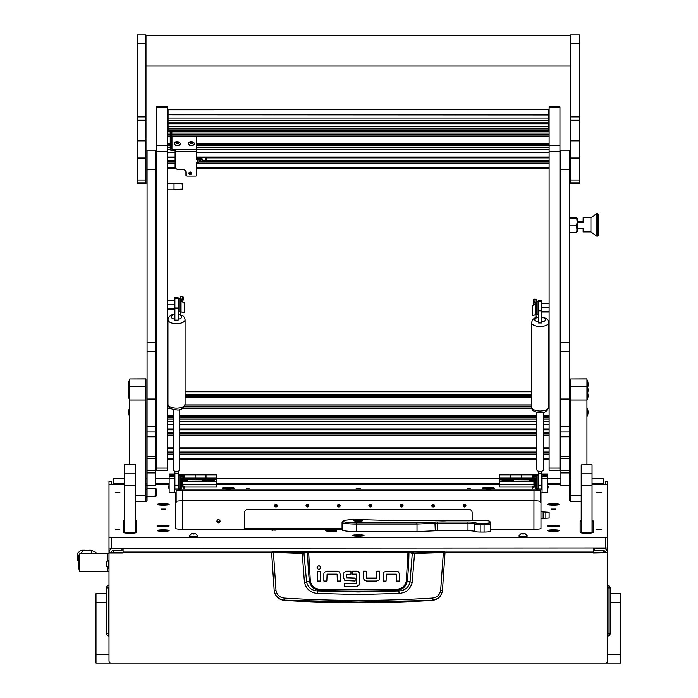 <?xml version="1.0" encoding="UTF-8"?>
<svg xmlns="http://www.w3.org/2000/svg" width="698" height="698" viewBox="0 0 698 698"><rect width="100%" height="100%" fill="white"/><g stroke="black" fill="none" stroke-linecap="round" stroke-linejoin="round"><path stroke-width="1.05" d="M111.157 484.464L111.157 481.219L108.993 481.236L108.993 537.181L111.157 537.443L605.489 537.443L607.653 537.181L607.653 481.236L605.489 481.219L605.489 484.464M124.602 478.819L113.329 478.819L113.329 483.801L124.602 483.801M592.044 483.801L603.316 483.801L603.316 478.784L592.044 478.819M593.562 552.729L607.653 552.729L593.562 552.999L593.562 548.2M244.501 528.674L342.064 528.674M113.329 552.729L113.329 550.582A2.164 2.155 180 0 0 111.157 552.729L123.084 552.729M605.489 552.729A2.164 2.155 180 0 0 603.316 550.582L603.316 552.729M607.653 552.999L607.653 660.936A2.164 2.164 0 0 1 605.489 663.1L111.157 663.1A2.164 2.164 0 0 1 108.993 660.936L108.993 499.55M111.157 552.729L108.993 552.729A4.336 4.301 180 0 1 113.329 548.427L122.002 548.427L122.002 550.582L113.329 550.582M123.084 548.2L123.084 552.999L108.993 552.999M607.653 537.181L607.653 552.729A4.336 4.301 180 0 0 603.316 548.427L603.316 548.2M594.644 548.2L603.316 548.427M594.644 548.427L594.644 550.582L603.316 550.582M603.316 483.801L603.316 484.464M113.329 484.464L113.329 483.801M465.601 504.776L463.516 504.776M434.165 504.776L432.079 504.776M402.729 504.776L400.643 504.776M371.292 504.776L369.207 504.776M339.856 504.776L337.762 504.776M308.42 504.776L306.326 504.776M276.975 504.776L274.89 504.776M607.653 585.797L608.028 585.474A2.495 2.495 0 0 1 610.148 587.943L610.148 633.575A2.495 2.495 0 0 1 608.028 636.044L608.028 585.474M108.993 585.797L108.993 587.943M108.993 635.721L108.618 636.044A2.495 2.495 0 0 1 106.497 633.575L106.497 587.943L108.618 587.943L108.618 636.044M108.618 585.474A2.495 2.495 0 0 0 106.497 587.943M272.15 551.612L444.495 551.612L445.036 552.371L442.436 590.901C441.328 596.467 437.969 599.626 432.359 600.385A1157.947 1157.947 0 0 1 284.287 600.385L284.252 600.132C278.642 599.399 275.282 596.267 274.192 590.735L271.609 552.371L302.103 553.427L308.638 552.388L408.949 552.493L412.291 553.313L410.04 582.001C408.627 587.576 404.901 590.578 398.846 591.005L396.473 590.351A1146.177 1146.177 0 0 1 320.173 590.351C314.248 589.915 310.662 586.861 309.397 581.207L306.605 582.001L303.883 552.781L272.15 551.612L271.609 552.371L272.15 551.83M399.116 593.448L398.846 591.005L358.327 592.017L317.799 591.005L317.538 593.448L358.327 594.583L399.116 593.448C406.123 592.811 410.494 589.121 412.204 582.376L414.551 553.427L443.361 552.589L440.647 590.491C439.731 594.949 437.018 597.479 432.524 598.081C383.062 601.187 333.6 601.187 284.121 598.081C279.628 597.488 276.923 594.958 275.998 590.491L274.209 590.901C275.309 596.458 278.668 599.626 284.287 600.385M327.092 571.182L324.64 572.168L327.092 571.182L337.256 571.182A3.062 3.062 0 0 1 339.324 571.985L340.31 574.437L339.324 571.985M363.274 577.813L363.274 571.173L366.258 571.173L366.476 578.084L376.492 578.084L376.754 571.173L379.729 571.173L379.729 578.066A2.984 2.984 0 0 1 378.953 580.082L376.492 581.068L366.572 581.068L364.26 580.265L363.274 577.813L364.801 580.657M386.343 571.2L383.883 572.186L386.343 571.2L396.499 571.2A3.062 3.062 0 0 1 398.567 572.002L399.553 574.454L398.567 572.002M343.652 577.726L344.611 580.204L343.652 577.726L343.652 574.044A2.844 2.844 0 0 1 344.384 572.142L346.784 571.173L350.954 571.173L350.954 574.157L346.627 574.428L346.627 577.787L355.134 578.075L355.134 581.05L345.091 580.579M358.842 572.011L359.732 574.262L358.842 572.011A3.019 3.019 0 0 0 356.757 571.173L352.577 571.173L352.577 574.157L356.53 574.157M357.271 586.39L344.376 586.442L344.376 583.467L356.538 583.467L356.757 574.437M356.643 586.442L359.278 585.029M432.359 600.385L358.327 602.104L284.252 600.132L284.121 598.081M440.647 590.491L442.453 590.735C441.363 596.267 438.012 599.399 432.394 600.132L432.524 598.081M444.495 551.612L445.036 552.371L443.361 552.589L443.239 552.057L414.455 552.886L408.016 551.848L308.638 551.848L303.883 552.781M340.31 574.437L340.31 581.076L337.326 581.076L337.108 574.166L327.092 574.166L326.839 581.076L323.855 581.076L323.855 574.184A2.984 2.984 0 0 1 324.64 572.168M320.434 571.2L320.434 581.076L317.45 581.076L317.45 571.2L320.434 571.2M320.81 567.631C319.571 565.223 318.323 565.223 317.075 567.631C318.323 570.048 319.571 570.048 320.81 567.631M376.492 581.068L378.953 580.082M399.553 574.454L399.553 581.094L396.577 581.094L396.351 574.184L386.343 574.184L386.081 581.094L383.097 581.094L383.097 574.201A2.984 2.984 0 0 1 383.883 572.186M346.784 571.173L344.384 572.142M359.732 574.262L359.732 583.292L358.859 585.57M275.998 590.491L273.407 552.057M408.016 551.848L406.315 581.102C405.119 586.241 401.83 588.964 396.438 589.287L320.208 589.287C314.833 588.981 311.544 586.25 310.331 581.102L309.397 581.207A289.129 289.129 0 0 1 307.696 552.493L307.225 551.961M412.204 582.376L407.248 581.207A289.129 289.129 0 0 0 408.949 552.493L409.421 551.961M414.455 552.886L414.551 553.427L412.291 553.313L412.762 552.781M302.19 552.886L304.441 582.376C306.169 589.129 310.531 592.82 317.538 593.448M320.208 589.287L320.173 590.351L317.799 591.005C311.762 590.587 308.027 587.585 306.605 582.001L304.441 582.376M396.438 589.287L396.473 590.351C402.423 589.889 406.009 586.844 407.248 581.207L406.315 581.102M113.329 552.493L111.174 552.493M78.865 561.305L77.705 560.389L77.705 554.308L78.822 556.044L79.677 556.036M79.616 556.036L79.677 555.18M108.993 553.863L107.37 553.863L107.37 560.895L107.37 553.863L79.677 553.863L79.677 571.208L107.37 571.208L107.37 567.352L107.37 571.208L108.993 571.208M77.705 554.308L77.705 560.389M77.338 553.278L80.977 550.356L82.722 550.294M90.408 550.286L94.631 551.516L97.406 553.863M80.977 550.356L92.127 550.356M82.8 550.356L81.055 553.863M92.485 553.863L90.731 550.356M79.677 569.045L78.822 569.045L78.822 556.036M106.611 562.012L106.611 566.27L108.993 568.242M106.611 561.977L108.583 560.005L108.583 568.242M355.326 534.869A5.689 0.689 0 0 0 352.63 535.462A5.689 0.689 0 0 0 358.327 536.151A5.689 0.689 0 0 0 364.016 535.462A5.689 0.689 0 0 0 361.32 534.869M246.394 488.696L249.107 488.696L246.394 488.696M467.538 488.696L470.251 488.696L467.538 488.696M115.44 529.25L119.89 529.25L115.44 529.25M115.44 492.256L119.89 492.256L115.44 492.256M596.755 529.25L601.205 529.25L596.755 529.25M596.755 492.256L601.205 492.256L596.755 492.256M356.154 488.295L360.491 488.295L356.154 488.295M271.601 530.044L275.937 530.044L271.601 530.044M157.233 525.952A5.959 0.724 0 0 0 157.277 526.039A5.959 0.724 0 0 0 163.192 526.676A5.959 0.724 0 0 0 169.108 526.039A5.959 0.724 0 0 0 169.16 525.952A5.959 0.724 0 0 0 163.192 525.219A5.959 0.724 0 0 0 157.233 525.952M547.485 525.952A5.959 0.724 0 0 0 547.537 526.039A5.959 0.724 0 0 0 553.453 526.676A5.959 0.724 0 0 0 559.368 526.039A5.959 0.724 0 0 0 559.412 525.952A5.959 0.724 0 0 0 553.453 525.219A5.959 0.724 0 0 0 547.485 525.952M325.259 530.567A5.959 0.724 0 0 0 325.303 530.663A5.959 0.724 0 0 0 330.459 531.291A5.959 0.724 0 0 0 336.759 530.838A21.673 2.644 0 0 1 336.645 530.567L336.645 530.271A5.959 0.724 0 0 0 329.953 529.861A5.959 0.724 0 0 0 325.259 530.567M157.233 504.41A5.959 0.724 0 0 0 157.277 504.506A5.959 0.724 0 0 0 163.192 505.143A5.959 0.724 0 0 0 169.108 504.506A5.959 0.724 0 0 0 169.16 504.41A5.959 0.724 0 0 0 163.192 503.686A5.959 0.724 0 0 0 157.233 504.41M547.485 504.41A5.959 0.724 0 0 0 547.537 504.506A5.959 0.724 0 0 0 553.453 505.143A5.959 0.724 0 0 0 559.368 504.506A5.959 0.724 0 0 0 559.412 504.41A5.959 0.724 0 0 0 553.453 503.686A5.959 0.724 0 0 0 547.485 504.41M222.278 488.295A5.959 0.724 0 0 0 222.322 488.382A5.959 0.724 0 0 0 228.237 489.019A5.959 0.724 0 0 0 234.153 488.382A5.959 0.724 0 0 0 234.196 488.295A5.959 0.724 0 0 0 228.237 487.57A5.959 0.724 0 0 0 222.278 488.295M482.449 488.295A5.959 0.724 0 0 0 482.493 488.382A5.959 0.724 0 0 0 488.408 489.019A5.959 0.724 0 0 0 494.324 488.382A5.959 0.724 0 0 0 494.367 488.295A5.959 0.724 0 0 0 488.408 487.57A5.959 0.724 0 0 0 482.449 488.295M157.233 530.567A5.959 0.724 0 0 0 157.277 530.663A5.959 0.724 0 0 0 163.192 531.3A5.959 0.724 0 0 0 169.108 530.663A5.959 0.724 0 0 0 169.16 530.567A5.959 0.724 0 0 0 163.192 529.843A5.959 0.724 0 0 0 157.233 530.567M547.485 530.567A5.959 0.724 0 0 0 547.537 530.663A5.959 0.724 0 0 0 553.453 531.3A5.959 0.724 0 0 0 559.368 530.663A5.959 0.724 0 0 0 559.412 530.567A5.959 0.724 0 0 0 553.453 529.843A5.959 0.724 0 0 0 547.485 530.567M165.365 509.034L161.029 509.034L165.365 509.034M555.617 509.034L551.28 509.034L555.617 509.034M540.985 522.436L540.985 492.404A6.5 0.794 0 0 0 540.496 492.099L540.496 490.816A6.5 0.794 0 0 0 536.326 490.075M540.985 503.162A6.5 0.794 0 0 0 540.496 502.865L540.496 492.099M540.496 501.574A6.5 0.794 0 0 0 533.996 500.789L182.649 500.789A6.5 0.794 0 0 0 176.149 501.574M180.695 490.066A6.5 0.794 0 0 0 176.149 490.816L176.149 502.865A6.5 0.794 0 0 0 175.66 503.162M607.653 547.939L111.157 548.2L108.993 547.939L108.993 537.181M135.447 501.635L140.534 501.635A6.5 0.794 0 0 0 147.042 500.85L147.069 484.464M147.042 500.85L147.042 497.028L145.961 497.028M581.207 520.49A6.5 0.794 0 0 0 580.117 520.926L580.117 532.417A6.5 0.794 0 0 0 586.625 533.211L586.625 533.211A6.5 0.794 0 0 0 593.125 532.417L593.125 520.926A6.5 0.794 0 0 0 592.044 520.49M124.602 520.49A6.5 0.794 0 0 0 123.52 520.926L123.52 532.417A6.5 0.794 0 0 0 130.02 533.211L130.02 533.211A6.5 0.794 0 0 0 136.529 532.417L136.529 520.926A6.5 0.794 0 0 0 135.447 520.49M145.961 489.49A5.689 0.689 0 0 1 147.042 489.342L147.042 488.635A6.064 0.742 180 0 1 153.412 488.556A6.064 0.742 180 0 1 156.788 489.219L156.788 495.693A6.064 0.742 180 0 1 156.771 495.746A6.064 0.742 180 0 1 150.724 496.435L147.042 496.435M108.993 484.464L124.602 484.464M592.044 484.464L607.653 484.464M569.577 484.464L569.603 500.85A6.5 0.794 0 0 0 576.112 501.635L581.207 501.635M155.741 484.464L169.16 484.464M216.851 484.464L499.794 484.464M547.485 484.464L560.904 484.464M543.149 518.413L549.117 518.021L549.117 512.341L543.149 511.939L543.149 518.413L540.985 518.684L540.985 528.456L540.985 518.684M540.985 528.456A6.5 0.794 180 0 1 534.485 529.25L490.581 529.25M365.202 531.588A10.836 1.317 180 0 1 349.733 531.379M176.149 492.099A6.5 0.794 0 0 0 175.66 492.404L175.66 528.456A6.5 0.794 180 0 0 182.169 529.25L342.064 529.25M535.89 490.057A6.5 0.794 0 0 0 533.996 490.022L182.649 490.022A6.5 0.794 0 0 0 181.122 490.048M540.985 511.678L543.149 511.939M570.685 485.11L569.603 485.11M147.042 485.11L145.961 485.11M336.645 530.271L336.645 531.108M549.117 518.021L549.117 512.341M136.529 532.417L136.529 521.572A6.5 0.794 0 0 0 135.447 521.136M124.602 521.136A6.5 0.794 0 0 0 123.52 521.572M593.125 532.417L593.125 521.572A6.5 0.794 0 0 0 592.044 521.136M581.207 521.136A6.5 0.794 0 0 0 580.117 521.572M156.16 496.016L156.16 490.293A5.436 0.663 0 0 0 156.082 490.179M156.082 490.205A5.401 0.654 180 0 1 156.116 490.249A5.401 0.654 180 0 1 156.134 490.293L156.134 496.025M145.961 496.967L147.042 496.967M147.042 489.429A5.156 0.628 0 0 0 145.961 489.63M147.042 496.278L150.724 496.278A4.781 0.585 0 0 0 155.506 495.693L155.506 489.219A4.781 0.585 0 0 0 155.497 489.176A4.781 0.585 0 0 0 152.181 488.67A4.781 0.585 0 0 0 147.042 488.853M533.935 500.789L533.935 529.25M182.71 529.25L182.71 500.789M183.347 479.142L184.333 479.142L184.333 474.387L184.333 479.814L183.173 479.814M178.156 478.069L178.958 478.069M181.122 478.069L182.797 478.069M183.626 478.069L206.015 478.069L206.015 474.387L206.015 479.814L184.333 479.683M178.156 475.041L181.052 475.041M183.365 475.041L216.851 475.041L216.851 478.069L206.015 478.069L206.015 479.142L195.17 479.142L195.17 475.041L195.17 479.683M178.156 474.387L216.851 474.387L216.851 475.041M195.17 475.041L195.17 474.387L195.17 475.041M210.936 481.332A5.854 0.715 -0 0 0 214.53 480.756A5.854 0.715 -0 0 0 214.574 480.669A5.854 0.715 -0 0 0 208.728 479.954A5.854 0.715 -0 0 0 202.874 480.669A5.854 0.715 -0 0 0 202.917 480.756A5.854 0.715 -0 0 0 206.512 481.332L216.851 481.332L216.851 487.038L184.813 487.038M182.728 481.515L183.836 481.332A5.854 0.715 -0 0 0 187.43 480.756A5.854 0.715 -0 0 0 187.474 480.669A5.854 0.715 -0 0 0 183.129 479.98M216.851 478.069L216.851 479.683L206.015 479.683M216.851 479.683L216.851 481.332M182.187 487.038L181.733 487.038M183.836 481.332L206.512 481.332M216.851 484.351L182.71 484.351M358.327 535.427L361.145 535.087L358.65 534.781L355.5 535.087L358.327 535.427M358.327 535.506L361.791 535.087L358.327 534.659L354.854 535.087L358.327 535.506M358.606 535.41L358.039 535.41M358.327 521.197A4.336 0.532 -0 0 0 362.663 520.673A4.336 0.532 -0 0 0 358.327 520.141A4.336 0.532 -0 0 0 353.991 520.673A4.336 0.532 -0 0 0 358.327 521.197M357.716 521.65L358.798 521.511L357.716 521.65M484.072 520.603L448.186 520.603A7.591 0.925 180 0 1 437.567 520.603L396.324 520.603A7.591 0.925 180 0 1 393.733 520.551L356.695 519.548A13.55 1.649 -0 0 0 343.25 520.996A13.55 1.649 -0 0 0 356.695 522.854L416.819 522.854L434.924 522.052A7.591 0.925 180 0 1 437.524 521.991L467.992 521.991A7.591 0.925 180 0 1 475.478 522.767A5.418 0.663 -0 0 0 480.817 523.317L484.072 523.317A5.418 0.663 -0 0 0 489.49 522.654L489.49 521.266A5.418 0.663 -0 0 0 489.455 521.188A5.418 0.663 -0 0 0 484.072 520.603M490.38 522.148A6.5 0.794 180 0 1 490.528 522.244A6.5 0.794 180 0 1 490.581 522.34L490.581 523.727A6.5 0.794 180 0 1 484.072 524.521L480.817 524.521A6.5 0.794 180 0 1 474.404 523.866A6.5 0.794 -0 0 0 467.992 523.203L437.524 523.203A6.5 0.794 -0 0 0 435.299 523.247L417.011 524.058L417.011 531.588L435.299 530.785L434.924 522.052M480.817 523.317L480.817 532.05L484.072 532.05L484.072 523.317M489.49 522.654L490.581 523.727L490.581 531.265A6.5 0.794 180 0 1 484.072 532.05M480.817 532.05A6.5 0.794 180 0 1 474.404 531.396A6.5 0.794 -0 0 0 467.992 530.733L437.524 530.733A6.5 0.794 -0 0 0 435.299 530.785M416.819 522.854L417.011 524.058L356.695 524.058A14.632 1.78 180 0 1 342.064 522.279L342.064 529.808A14.632 1.78 -0 0 0 356.695 531.588L417.011 531.588M342.064 522.279A14.632 1.78 180 0 1 342.177 522.06L343.25 520.996M499.794 479.814L499.794 478.069L510.631 478.069L510.631 474.387L510.631 479.814L499.794 479.814L499.794 481.332L510.133 481.332A5.854 0.715 -0 0 0 513.728 480.756A5.854 0.715 -0 0 0 513.772 480.669A5.854 0.715 -0 0 0 507.917 479.954A5.854 0.715 -0 0 0 502.071 480.669A5.854 0.715 -0 0 0 502.115 480.756A5.854 0.715 -0 0 0 505.71 481.332M499.794 479.142L510.631 479.142L510.631 478.069L532.312 478.069L532.312 474.387L532.312 479.814L510.631 479.683M499.794 478.069L499.794 475.041L533.656 475.041M499.794 475.041L499.794 474.387L538.49 474.387M521.476 479.683L521.476 474.387L521.476 479.142L532.312 479.142L532.312 478.069L533.394 478.069M533.883 479.971A5.854 0.715 -0 0 0 529.171 480.669A5.854 0.715 -0 0 0 529.215 480.756A5.854 0.715 -0 0 0 532.81 481.332L533.935 481.515M538.49 475.041L535.959 475.041M535.89 478.069L534.214 478.069M533.813 479.683L532.312 479.683M533.935 484.351L499.794 484.351L499.794 487.038L532.208 487.038M499.794 484.351L499.794 481.332M510.133 481.332L532.81 481.332M219.905 520.577A1.571 1.562 -0 0 1 217.061 520.577M220.053 521.231A1.571 1.562 -0 0 1 218.483 522.793A1.571 1.562 -0 0 1 216.912 521.231A1.571 1.562 -0 0 1 218.483 519.678A1.571 1.562 -0 0 1 220.053 521.231M277.115 504.977A1.352 1.344 -0 0 1 274.759 504.977M275.937 506.975A1.352 1.344 -0 0 1 274.584 505.631A1.352 1.344 -0 0 1 275.937 504.288A1.352 1.344 -0 0 1 277.289 505.631A1.352 1.344 -0 0 1 275.937 506.975M308.551 504.977A1.352 1.344 -0 0 1 306.195 504.977M307.373 506.975A1.352 1.344 -0 0 1 306.021 505.631A1.352 1.344 -0 0 1 307.373 504.288A1.352 1.344 -0 0 1 308.725 505.631A1.352 1.344 -0 0 1 307.373 506.975M339.987 504.977A1.352 1.344 -0 0 1 337.631 504.977M338.809 506.975A1.352 1.344 -0 0 1 337.457 505.631A1.352 1.344 -0 0 1 338.809 504.288A1.352 1.344 -0 0 1 340.162 505.631A1.352 1.344 -0 0 1 338.809 506.975M371.432 504.977A1.352 1.344 -0 0 1 369.067 504.977M370.245 506.975A1.352 1.344 -0 0 1 368.893 505.631A1.352 1.344 -0 0 1 370.245 504.288A1.352 1.344 -0 0 1 371.606 505.631A1.352 1.344 -0 0 1 370.245 506.975M402.868 504.977A1.352 1.344 -0 0 1 400.504 504.977M401.682 506.975A1.352 1.344 -0 0 1 400.329 505.631A1.352 1.344 -0 0 1 401.682 504.288A1.352 1.344 -0 0 1 403.043 505.631A1.352 1.344 -0 0 1 401.682 506.975M434.304 504.977A1.352 1.344 -0 0 1 431.94 504.977M433.126 506.975A1.352 1.344 -0 0 1 431.765 505.631A1.352 1.344 -0 0 1 433.126 504.288A1.352 1.344 -0 0 1 434.479 505.631A1.352 1.344 -0 0 1 433.126 506.975M465.74 504.977A1.352 1.344 -0 0 1 463.376 504.977M464.563 506.975A1.352 1.344 -0 0 1 463.202 505.631A1.352 1.344 -0 0 1 464.563 504.288A1.352 1.344 -0 0 1 465.915 505.631A1.352 1.344 -0 0 1 464.563 506.975M472.145 520.603L472.145 512.629A3.254 3.228 180 0 0 468.899 509.4L247.746 509.4A3.254 3.228 180 0 0 244.501 512.629L244.501 529.25M170.076 474.666L173.654 474.666L170.076 474.666M170.076 475.984L173.654 475.984L170.076 475.984M169.16 473.942L169.16 476.315L174.579 476.315L174.579 473.942L169.16 473.942M169.16 478.732L169.16 492.718L174.579 492.718L174.579 478.732L169.16 478.732L169.16 476.315M174.579 476.315L174.579 478.732M182.71 481.603L182.71 484.648L182.056 485.302L182.056 484.107M182.056 482.379L182.056 478.558M180.189 488.417L180.189 475.408L178.958 475.408L178.958 488.417L180.189 488.417L180.695 487.553M180.695 476.402L181.122 475.364L182.204 474.91L183.722 476.027A1.518 1.509 180 0 0 182.204 474.518A1.518 1.509 180 0 0 180.695 476.027L180.695 477.092L181.122 476.027L182.204 475.574L183.722 477.476A1.518 1.509 180 0 0 182.204 475.966A1.518 1.509 180 0 0 180.695 477.476L180.695 477.092M181.122 490.799L181.122 477.476A1.082 1.073 -0 0 1 182.204 476.402A1.082 1.073 -0 0 1 183.26 477.746L181.166 485.834A0.654 0.646 180 0 0 181.428 486.523L183.914 487.684L181.576 485.991L183.679 477.851A1.518 1.509 180 0 0 183.722 477.476M183.914 487.684L184.569 488.521L183.67 488.042M184.569 488.521L184.813 486.968L182.248 485.11M183.277 477.284L182.056 482.048M183.26 476.673C182.754 475.059 182.038 474.972 181.122 476.402M182.623 479.09L183.173 476.987M183.103 476.874L182.553 479.02M181.122 475.364L181.122 476.027M180.695 490.799L180.695 477.476M542.992 474.666L546.569 474.666L542.992 474.666M542.992 475.984L546.569 475.984L542.992 475.984M542.067 473.942L542.067 476.315L547.485 476.315L547.485 473.942L542.067 473.942M542.067 478.732L542.067 492.718L547.485 492.718L547.485 478.732L542.067 478.732L542.067 476.315M547.485 476.315L547.485 478.732M535.567 488.958L535.567 486.541M534.162 478.95L534.589 478.523L534.589 480.617M534.589 482.684L534.589 485.302L535.27 485.302M534.589 478.523L535.523 478.523L535.523 484.552M534.589 485.302L533.935 484.648L533.935 480.18M536.823 488.417L538.062 488.417L538.062 475.408L536.823 475.408L536.823 488.417L536.326 487.553M536.326 480.111L536.823 475.408M533.289 477.476A1.518 1.509 -0 0 1 534.808 475.966A1.518 1.509 -0 0 1 536.326 477.476L536.326 490.799L535.89 477.476A1.082 1.073 180 0 0 534.808 476.402A1.082 1.073 180 0 0 533.752 477.746L535.855 485.834A0.654 0.646 -0 0 1 535.584 486.523L532.208 488.172L535.436 485.991L533.333 477.851A1.518 1.509 -0 0 1 533.289 477.476L534.808 475.574L535.89 476.027L535.89 475.364L536.326 476.402M533.333 476.778L533.289 476.027A1.518 1.509 -0 0 1 534.808 474.518A1.518 1.509 -0 0 1 536.326 476.027L536.326 476.28M534.546 485.258L532.208 486.968L532.452 488.521M533.909 476.874L534.389 478.732M533.839 476.987L534.31 478.802M535.89 476.402C534.973 474.972 534.258 475.059 533.752 476.673M534.956 482.048L533.734 477.284M535.855 484.517L535.855 485.834M535.628 484.517L535.89 484.517A0.654 0.646 -0 0 1 535.872 484.534L535.872 485.991M533.289 476.402L534.808 474.91L535.89 475.364M536.326 477.092L535.89 476.027M536.326 490.799L535.89 490.799M233.28 488.617L233.28 488.687A5.043 0.611 -0 0 0 233.28 488.617A5.043 0.611 -0 0 0 228.237 488.007A5.043 0.611 -0 0 0 223.194 488.617A5.043 0.611 -0 0 0 223.229 488.687M228.237 488.844L229.86 488.731L226.614 488.731L228.237 488.844L228.237 488.391M186.392 481.079A5.043 0.611 0 0 0 186.663 480.887A5.043 0.611 0 0 0 185.991 480.582A5.043 0.611 0 0 0 183.042 480.294M182.859 481.018L183.504 480.887L182.92 480.765M506.521 481.472A5.043 0.611 0 0 0 509.322 481.472M512.69 481.079A5.043 0.611 0 0 0 512.96 480.887A5.043 0.611 0 0 0 512.288 480.582A5.043 0.611 0 0 0 506.617 480.294A5.043 0.611 0 0 0 502.883 480.887A5.043 0.611 0 0 0 503.153 481.079M508.859 481.079L506.041 480.887L508.859 480.686M207.323 481.472A5.043 0.611 0 0 0 210.124 481.472M213.492 481.079A5.043 0.611 0 0 0 213.763 480.887A5.043 0.611 0 0 0 213.091 480.582A5.043 0.611 0 0 0 207.419 480.294A5.043 0.611 0 0 0 203.685 480.887A5.043 0.611 0 0 0 203.956 481.079M209.662 481.079L206.844 480.887L209.662 480.686M533.935 480.285A5.043 0.611 0 0 0 529.983 480.887A5.043 0.611 0 0 0 530.253 481.079M533.935 480.721L533.141 480.887L533.935 481.053M168.235 526.266L168.235 526.336A5.043 0.611 -0 0 0 168.235 526.266A5.043 0.611 -0 0 0 163.192 525.655A5.043 0.611 -0 0 0 158.149 526.266A5.043 0.611 -0 0 0 158.184 526.344M163.192 526.501L164.824 526.388L161.57 526.388L163.192 526.501L163.192 526.039M548.41 530.89A5.043 0.611 -0 0 0 548.445 530.969A5.043 0.611 -0 0 1 548.41 530.89L548.41 530.89A5.043 0.611 -0 0 1 553.453 530.279A5.043 0.611 -0 0 1 558.496 530.89L558.496 530.89A5.043 0.611 -0 0 0 554.753 530.297A5.043 0.611 -0 0 0 549.082 530.585A5.043 0.611 -0 0 0 548.41 530.89M553.453 531.126L555.076 530.777L551.821 530.777L553.453 531.126M558.461 526.344A5.043 0.611 -0 0 0 558.496 526.266A5.043 0.611 -0 0 0 553.453 525.655A5.043 0.611 -0 0 0 548.41 526.266A5.043 0.611 -0 0 0 548.445 526.344M553.453 526.501L555.076 526.152L551.821 526.152L553.453 526.501L553.453 526.039M168.201 504.811A5.043 0.611 -0 0 0 168.235 504.733A5.043 0.611 -0 0 0 163.192 504.122A5.043 0.611 -0 0 0 158.149 504.733A5.043 0.611 -0 0 0 158.184 504.811M163.192 504.968L164.824 504.846L161.57 504.846L163.192 504.968L163.192 504.506M558.461 504.811A5.043 0.611 -0 0 0 558.496 504.733A5.043 0.611 -0 0 0 553.453 504.122A5.043 0.611 -0 0 0 548.41 504.733A5.043 0.611 -0 0 0 548.445 504.811M553.453 504.968L555.076 504.619L551.821 504.619L553.453 504.968L553.453 504.506M168.235 530.89L168.235 530.96A5.043 0.611 -0 0 0 168.235 530.89A5.043 0.611 -0 0 0 164.501 530.297A5.043 0.611 -0 0 0 158.83 530.585A5.043 0.611 -0 0 0 158.149 530.89A5.043 0.611 -0 0 0 158.184 530.969M162.259 531.091L165.068 530.89L162.259 530.698M552.511 531.091L555.329 530.89L552.511 531.091M336.227 530.969A5.043 0.611 -0 0 0 336.262 530.89A5.043 0.611 -0 0 0 332.527 530.297A5.043 0.611 -0 0 0 326.856 530.585A5.043 0.611 -0 0 0 326.184 530.89A5.043 0.611 -0 0 0 326.219 530.969M330.285 531.091L333.103 530.89L330.285 530.698M358.327 520.263L354.985 520.621L358.327 521.083L361.66 520.621L358.327 520.263M359.784 520.516L356.408 520.778L359.784 520.516M493.416 488.687A5.043 0.611 -0 0 0 493.451 488.617A5.043 0.611 -0 0 0 488.408 488.007A5.043 0.611 -0 0 0 483.365 488.617A5.043 0.611 -0 0 0 483.4 488.687M488.408 488.844L490.031 488.731L486.785 488.731L488.408 488.844L488.408 488.391M167.529 107.37L156.692 107.37L156.692 106.811L167.529 106.811L167.529 470.304L156.692 470.304L156.692 468.096L167.529 468.096M156.692 107.37L156.692 145.62L167.529 145.62M167.529 151.518L156.692 151.518L156.692 468.096M156.692 151.518L156.692 145.62M559.953 107.37L549.117 107.37L549.117 106.811L559.953 106.811L559.953 470.304L549.117 470.304L549.117 468.096L559.953 468.096M549.117 107.37L549.117 145.62L559.953 145.62M559.953 151.518L549.117 151.518L549.117 468.096M549.117 151.518L549.117 145.62M167.529 334.019L167.965 334.019M168.026 404.892L167.529 404.892M167.965 327.641L167.529 327.641M549.117 327.641L548.68 327.641M548.68 334.019L549.117 334.019M549.117 404.892L548.68 404.892M191.627 172.886A1.413 1.23 -0 0 1 188.966 172.886M190.292 172.057A1.413 1.23 -0 0 1 190.292 174.517A1.413 1.23 -0 0 1 190.292 172.057M175.119 150.698L171.978 150.698A1.736 1.509 180 0 1 170.242 149.189L170.242 138.187L171.865 138.187L171.865 149.189L175.119 149.285L175.119 166.674A3.254 2.836 180 0 0 178.374 169.509L182.71 169.509A3.254 2.836 -0 0 1 185.956 172.345L185.956 175.181A1.082 0.942 180 0 0 187.047 176.123L195.719 176.123A1.082 0.942 180 0 0 196.801 175.181L196.801 162.416L197.883 162.416L197.883 159.58L196.801 159.58L196.801 136.59L171.865 136.494M170.242 138.187L170.242 132.227L171.865 132.227L171.865 132.786L170.242 132.786M171.865 138.187L171.865 132.786M197.996 157.53L197.996 158.734L196.801 158.786M197.883 159.58A1.736 0.846 0 0 0 199.619 158.734L199.619 161.57A1.736 0.846 180 0 1 197.883 162.416M199.619 157.53L199.619 158.734M205.666 160.051L205.578 160.523M205.77 157.53L206.46 160.723L206.556 157.53M168.07 126.949L168.07 123.755L548.576 123.755L548.576 128.162L168.07 128.162L168.07 126.949M168.07 120.702L168.07 118.049L548.576 118.049L168.07 118.049L168.07 114.812L548.576 114.969L548.576 120.702L168.07 120.702L168.07 123.755M168.07 128.938L548.576 128.938L548.576 131.547L168.07 131.547L168.07 128.162M548.576 128.938L548.576 128.162M168.07 122.831L548.576 122.831L548.576 123.755M548.576 120.702L548.576 122.831M168.07 109.787L168.07 114.812L548.576 114.969L548.576 109.647L168.07 109.787M548.576 131.547L168.07 131.547M174.038 189.437L182.71 189.141L182.71 183.705L167.529 183.356M167.529 189.856L174.038 189.856L174.038 183.775L181.41 183.356M181.41 183.775L182.71 184.071M200.16 160.208L200.16 160.069A0.977 0.846 -0 0 1 202.115 160.208A0.977 0.846 -0 0 1 200.16 160.208L199.619 160.112M200.169 160.069L199.689 160.008A1.466 1.274 -0 0 1 201.652 159.013A1.466 1.274 -0 0 1 202.376 160.889A1.466 1.274 -0 0 1 199.672 160.208M199.619 159.432A1.623 1.413 -0 0 1 202.76 159.938A1.623 1.413 -0 0 1 202.437 160.793M190.877 142.977L192.657 142.82L192.805 142.235L190.1 142.113L189.961 142.697L190.877 142.977M189.917 142.776A1.597 0.777 180 0 1 190.755 141.746A1.597 0.777 180 0 1 192.849 142.165A1.597 0.777 180 0 1 192.002 143.186A1.597 0.777 180 0 1 189.917 142.776M188.539 144.364A3.089 1.518 180 0 1 188.294 143.771A3.089 1.518 180 0 1 188.408 143.352C189.385 141.354 191.243 141.179 193.992 142.854L194.349 143.352A3.089 1.518 180 0 1 194.472 143.771A3.089 1.518 180 0 1 191.994 145.254A3.089 1.518 180 0 1 188.539 144.364M188.303 143.901A3.089 1.518 0 0 0 188.294 144.024A3.089 1.518 0 0 0 188.539 144.617A3.089 1.518 0 0 0 191.994 145.507A3.089 1.518 0 0 0 194.472 144.024A3.089 1.518 0 0 0 194.454 143.901M167.529 304.878L174.901 304.878M174.901 308.542L167.529 308.542M549.117 311.378L541.744 311.378M541.744 307.713L549.117 307.713M180.32 307.661L180.756 307.565M182.248 301.711L183.356 299.826L183.356 297.104A1.518 0.742 0 0 0 181.838 296.362A1.518 0.742 0 0 0 180.32 297.104L180.32 310.488L179.822 311.352L179.822 298.343L178.592 298.343L178.592 311.352L179.822 311.352M180.756 306.047L180.756 297.104A1.082 0.532 180 0 1 181.838 296.571A1.082 0.532 180 0 1 182.92 297.104A1.082 0.532 180 0 1 182.893 297.235L180.773 301.309L183.304 302.321L181.21 301.283L183.312 297.287A1.518 0.742 0 0 0 183.356 297.104M183.548 302.147A1.082 0.785 54.2 0 1 184.438 303.36L184.438 311.919A1.082 0.785 54.2 0 1 184.045 312.547M184.438 303.36L184.438 311.919M180.756 299.826L181.768 299.381M180.756 307.661L180.756 313.611M180.791 301.388L180.773 311.701L183.304 312.713A1.082 0.785 -125.8 0 0 184.193 312.093M180.32 306.047L180.756 306.186M180.32 313.611L180.756 310.776M184.193 303.534A1.082 0.785 -125.8 0 0 183.304 302.321M532.6 315.383A1.082 0.785 -54.2 0 1 532.208 314.754L532.208 306.195A1.082 0.785 -54.2 0 1 533.098 304.982L535.436 304.145L533.333 300.123A1.518 0.742 180 0 1 533.289 299.939L533.289 302.662L534.398 304.546M532.208 314.754L532.208 306.195M535.89 316.438L536.326 310.497M535.89 316.028L535.89 313.611M535.89 308.882L535.89 299.939A1.082 0.532 0 0 0 534.808 299.407A1.082 0.532 0 0 0 533.726 299.939A1.082 0.532 0 0 0 533.752 300.07L535.872 304.145L533.342 305.157A1.082 0.785 125.8 0 0 532.452 306.37M534.877 302.217L535.89 302.662M535.872 304.145L535.872 314.536L535.855 304.223M535.872 314.536L533.342 315.548A1.082 0.785 125.8 0 1 532.714 315.487L532.469 315.304M533.289 299.939A1.518 0.742 180 0 1 534.808 299.198A1.518 0.742 180 0 1 536.326 299.939L536.326 308.882M536.326 302.67L535.89 302.225M536.326 310.392L535.89 310.497M532.452 314.929A1.082 0.785 125.8 0 0 532.714 315.487M536.823 301.178L536.823 314.187L538.062 314.187L538.062 301.178L536.823 301.178L536.326 302.051M536.823 314.187L535.89 309.022M176.786 142.977L178.566 142.82L178.705 142.235L176.009 142.113L175.861 142.697L176.786 142.977M175.817 142.776A1.597 0.777 180 0 1 176.664 141.746A1.597 0.777 180 0 1 178.749 142.165A1.597 0.777 180 0 1 177.911 143.186A1.597 0.777 180 0 1 175.817 142.776M174.448 144.364A3.089 1.518 180 0 1 174.195 143.771A3.089 1.518 180 0 1 174.317 143.352C175.294 141.354 177.152 141.179 179.901 142.854L180.258 143.352A3.089 1.518 180 0 1 180.381 143.771A3.089 1.518 180 0 1 177.903 145.254A3.089 1.518 180 0 1 174.448 144.364M174.212 143.901A3.089 1.518 0 0 0 174.195 144.024A3.089 1.518 0 0 0 174.448 144.617A3.089 1.518 0 0 0 177.903 145.507A3.089 1.518 0 0 0 180.381 144.024A3.089 1.518 0 0 0 180.363 143.901M147.069 399.02L155.741 399.02L155.741 150.227L147.069 150.227L147.069 436.756L155.741 436.756L155.741 485.616L147.069 485.616L147.069 470.67L155.741 470.67M155.741 458.464L147.069 458.464L147.069 436.756M147.069 458.464L147.069 470.67M155.741 399.02L155.741 436.756M560.904 399.02L569.577 399.02L569.577 150.227L560.904 150.227L560.904 436.756L569.577 436.756L569.577 485.616L560.904 485.616L560.904 470.67L569.577 470.67M569.577 458.464L560.904 458.464L560.904 436.756M560.904 458.464L560.904 470.67M569.577 399.02L569.577 436.756M145.961 378.979L129.697 378.979L145.961 378.901L145.961 399.989L129.697 399.989L129.697 386.422L145.961 386.422M145.961 501.286L145.961 399.989M129.697 378.979L129.697 386.422M129.697 464.728L129.697 399.989M135.447 501.496L144.312 501.496M135.447 495.467L145.961 495.467M586.948 378.979L570.685 378.979L586.948 378.901L586.948 464.728M586.948 399.989L570.685 399.989L570.685 501.286M570.685 399.989L570.685 386.422L586.948 386.422M570.685 378.979L570.685 386.422M572.334 501.496L581.207 501.496M581.207 495.467L570.685 495.467M124.602 473.794L135.447 473.794L135.447 532.801L124.602 532.801L124.602 464.728L135.447 464.728L124.602 464.885M135.447 473.794L135.447 464.885M581.207 464.885L592.044 464.728L581.207 464.885L581.207 473.794L592.044 473.794L592.044 485.773L581.207 485.773L581.207 473.794M592.044 485.773L592.044 532.801L581.207 532.801L581.207 485.773M592.044 464.885L592.044 473.794M570.659 140.874L570.659 183.661L579.331 183.661L579.331 34.9L570.659 34.9L570.659 140.874L579.331 140.874M137.314 140.874L137.314 183.661L145.987 183.661L145.987 34.9L137.314 34.9L137.314 140.874L145.987 140.874M174.901 298.561L174.901 297.767L178.156 297.767L178.156 298.561L174.901 298.665L178.156 298.561M178.156 298.665L178.156 320.12L174.901 320.12L174.901 298.665M179.779 409.525L179.779 469.92A3.254 1.509 180 0 1 178.156 471.229A3.254 1.509 180 0 1 176.524 471.429A3.254 1.509 180 0 1 174.901 471.229A3.254 1.509 180 0 1 173.279 469.92L173.279 409.525M178.156 471.229L178.156 473.192L174.901 473.192L174.901 485.189L178.156 485.189L178.156 488.958L174.901 488.958L174.901 485.189M174.901 471.229L174.901 473.192M178.156 473.192L178.156 485.189M538.49 301.396L538.49 300.602L541.744 300.602L541.744 301.396L538.49 301.501L541.744 301.396M541.744 301.501L541.744 322.956L538.49 322.956L538.49 301.501M543.367 412.378L543.367 469.911A3.254 1.509 180 0 1 541.744 471.22A3.254 1.509 180 0 1 540.121 471.429A3.254 1.509 180 0 1 538.49 471.22A3.254 1.509 180 0 1 536.867 469.911L536.867 412.378M541.744 471.22L541.744 473.192L538.49 473.192L538.49 485.189L541.744 485.189L541.744 488.958L538.49 488.958L538.49 485.189M538.49 471.22L538.49 473.192M541.744 473.192L541.744 485.189M587.192 380.009A8.673 8.612 -0 0 1 588.1 383.83L588.082 384.362A8.673 8.612 180 0 0 588.1 383.83L587.192 379.982L587.192 393.995A8.673 8.612 180 0 0 588.1 390.173A8.673 8.612 -0 0 0 587.192 386.352L588.1 390.173L587.192 394.021L587.192 399.483A8.673 8.612 180 0 0 588.1 395.661A8.673 8.612 -0 0 0 587.646 392.93M129.697 399.518L128.545 395.661L128.99 392.913A8.673 8.612 180 0 0 128.545 395.661A8.673 8.612 -0 0 0 129.453 399.483L129.453 394.021L128.545 390.173L129.453 386.326A8.673 8.612 180 0 0 128.545 390.173A8.673 8.612 -0 0 0 129.453 393.995L129.453 379.982L128.545 383.839M598.849 214.565L598.849 235.165L596.903 236.247L596.903 213.483L597.314 236.247L597.314 213.483L598.849 214.565M596.903 213.483L590.936 217.82L590.936 231.911L596.903 236.247M590.936 217.82L583.127 217.82L583.127 222.741L577.167 222.741L577.167 228.551L583.127 228.551L583.127 231.911L590.936 231.911M577.167 221.179L583.127 221.179M577.167 222.444L583.127 222.444M577.167 222.156L583.127 222.156L583.127 221.484L577.167 221.484M569.577 217.375L576.539 217.375L577.167 218.265L577.167 229.11L576.539 232.355L577.167 231.466L576.539 225.855L577.167 222.112L576.749 218.273L570.99 218.273L570.99 217.479L576.749 217.479M576.749 218.273L577.167 222.112M576.539 232.355L569.577 232.355M569.577 225.855L576.539 225.855M569.577 218.369L576.539 218.369M577.167 230.672L577.167 229.11M570.99 217.479L570.99 218.273M129.453 408.496A8.673 8.612 180 0 0 128.545 412.317A8.673 8.612 -0 0 0 129.453 416.139L129.453 408.461L128.545 412.326M586.948 416.174L588.1 412.317L587.192 408.461L587.192 416.139A8.673 8.612 180 0 0 588.1 412.317A8.673 8.612 -0 0 0 587.192 408.496M522.043 533.604L524.992 533.857L522.043 533.604M523.099 533.49L525.175 533.691L523.099 534.014L521.022 533.691L523.099 533.49M525.175 533.691L527.208 535.68A4.118 0.506 180 0 1 527.217 535.715A4.118 0.506 180 0 1 523.099 536.212A4.118 0.506 180 0 1 518.98 535.715A4.118 0.506 180 0 1 518.989 535.68L521.022 533.691M518.98 535.715L518.98 536.116A4.118 0.506 0 0 0 523.099 536.622A4.118 0.506 0 0 0 527.217 536.116L527.217 535.715M192.491 533.604L195.44 533.857L192.491 533.604M193.547 533.49L195.623 533.691L193.547 534.014L191.47 533.691L193.547 533.49M195.623 533.691L197.656 535.68A4.118 0.506 180 0 1 197.665 535.715A4.118 0.506 180 0 1 193.547 536.212A4.118 0.506 180 0 1 189.428 535.715A4.118 0.506 180 0 1 189.437 535.68L191.47 533.691M189.428 535.715L189.428 536.116A4.118 0.506 0 0 0 193.547 536.622A4.118 0.506 0 0 0 197.665 536.116L197.665 535.715M187.256 663.1L620.662 663.1L620.662 654.427L607.653 654.427L620.662 654.427L620.662 602.391L610.148 602.391L620.662 602.391L620.662 593.719L610.148 593.719M106.497 593.719L95.984 593.719L95.984 602.391L106.497 602.391L95.984 602.391L95.984 663.1L175.983 663.1M95.984 654.427L108.993 654.427L95.984 654.427M607.653 481.236L605.489 481.236M145.961 483.801L147.069 483.801M155.741 483.801L169.16 483.801M216.851 483.801L499.794 483.801M547.485 483.801L560.904 483.801M569.577 483.801L570.685 483.801M570.685 478.819L569.577 478.819M560.904 478.819L547.485 478.819M499.794 478.819L216.851 478.819M169.16 478.819L155.741 478.819M147.069 478.819L145.961 478.819M593.562 552.031L445.019 552.031M271.627 552.031L123.084 552.031M607.653 633.575L610.148 633.575M607.653 587.943L610.148 587.943M108.993 633.575L106.497 633.575M444.495 551.83L443.239 552.057M310.331 581.102L308.638 551.848M78.656 555.783L79.659 555.783M533.996 500.789L533.996 490.022M182.649 500.789L182.649 490.022M111.157 537.443L111.157 548.2M605.489 548.2L605.489 537.443M545.862 518.413L545.862 511.939M156.16 490.293L156.788 489.219M155.506 489.219L156.134 490.293M467.992 530.733L467.992 521.991M437.524 521.991L437.524 530.733M475.478 522.767L474.404 523.866L474.404 531.396M356.695 522.854L356.695 531.588M489.49 521.266L490.581 522.34M181.672 486.166L181.672 485.599M181.166 485.834L181.166 485.162M535.34 485.599L535.34 486.166M535.89 489.848L536.326 489.848M167.529 145.655L170.242 145.655M196.801 145.655L549.117 145.655M549.117 136.572L171.917 136.572M170.242 136.572L167.529 136.572M167.529 143.692L170.242 143.692M196.801 143.692L549.117 143.692M167.529 135.037L170.242 135.037M171.865 135.037L549.117 135.037M549.117 125.945L548.576 125.945M168.07 125.945L167.529 125.945M167.529 133.065L170.242 133.065M171.865 133.065L549.117 133.065M167.529 124.41L168.07 124.41M548.576 124.41L549.117 124.41M549.117 119.951L548.576 119.951M168.07 119.951L167.529 119.951M167.529 122.447L168.07 122.447M548.576 122.447L549.117 122.447M549.117 167.764L196.801 167.764M175.373 167.764L167.529 167.764M549.117 163.323L196.801 163.323M175.119 163.323L167.529 163.323M206.556 160.374L549.117 160.374M206.556 157.905L549.117 157.905M549.117 152.644L196.801 152.644M175.119 152.644L167.529 152.644M167.529 157.085L175.119 157.085M196.801 157.085L549.117 157.085M549.117 149.695L196.801 149.695M170.338 149.695L167.529 149.695M549.117 147.199L196.801 147.199M170.242 147.199L167.529 147.199M549.117 145.533L196.801 145.533M170.242 145.533L167.529 145.533M167.529 144.87L170.242 144.87M196.801 144.87L549.117 144.87M549.117 134.906L171.865 134.906M170.242 134.906L167.529 134.906M167.529 134.252L170.242 134.252M171.865 134.252L549.117 134.252M549.117 124.288L548.576 124.288M168.07 124.288L167.529 124.288M167.529 123.625L168.07 123.625M548.576 123.625L549.117 123.625M549.117 162.145L199.166 162.145M175.119 162.145L167.529 162.145M167.529 161.77L175.119 161.77M199.567 161.77L549.117 161.77M549.117 433.624L543.367 433.624M536.867 433.624L179.779 433.624M173.279 433.624L167.529 433.624M549.117 433.99L543.367 433.99M536.867 433.99L179.779 433.99M173.279 433.99L167.529 433.99M549.117 435.177L543.367 435.177M536.867 435.177L179.779 435.177M173.279 435.177L167.529 435.177M549.117 447.837L543.367 447.837M536.867 447.837L179.779 447.837M173.279 447.837L167.529 447.837M549.117 448.657L543.367 448.657M536.867 448.657L179.779 448.657M173.279 448.657L167.529 448.657M549.117 451.126L543.367 451.126M536.867 451.126L179.779 451.126M173.279 451.126L167.529 451.126M549.117 452.522L543.367 452.522M536.867 452.522L179.779 452.522M173.279 452.522L167.529 452.522M549.117 452.889L543.367 452.889M536.867 452.889L179.779 452.889M173.279 452.889L167.529 452.889M549.117 454.075L543.367 454.075M536.867 454.075L179.779 454.075M173.279 454.075L167.529 454.075M549.117 458.516L543.367 458.516M536.867 458.516L179.779 458.516M173.279 458.516L167.529 458.516M531.553 391.796L185.092 391.796M531.553 394.291L185.092 394.291M531.553 395.478L185.092 395.478M531.553 396.132L185.092 396.132M531.553 396.263L185.092 396.263M531.553 397.799L185.092 397.799M549.117 404.919L548.68 404.919M531.553 404.919L185.031 404.919M168.026 404.919L167.529 404.919M549.117 406.096L548.68 406.096M531.553 406.096L184.656 406.096M168.401 406.096L167.529 406.096M549.117 406.76L548.68 406.76M531.553 406.76L184.281 406.76M168.776 406.76L167.529 406.76M549.117 406.882L548.68 406.882M531.553 406.882L184.193 406.882M168.864 406.882L167.529 406.882M549.117 408.426L548.462 408.426M531.771 408.426L182.492 408.426M170.556 408.426L167.529 408.426M549.117 415.537L543.367 415.537M536.867 415.537L179.779 415.537M173.279 415.537L167.529 415.537M549.117 416.723L543.367 416.723M536.867 416.723L179.779 416.723M173.279 416.723L167.529 416.723M549.117 417.387L543.367 417.387M536.867 417.387L179.779 417.387M173.279 417.387L167.529 417.387M549.117 417.509L543.367 417.509M536.867 417.509L179.779 417.509M173.279 417.509L167.529 417.509M549.117 419.044L543.367 419.044M536.867 419.044L179.779 419.044M173.279 419.044L167.529 419.044M549.117 421.54L543.367 421.54M536.867 421.54L179.779 421.54M173.279 421.54L167.529 421.54M549.117 424.497L543.367 424.497M536.867 424.497L179.779 424.497M173.279 424.497L167.529 424.497M549.117 428.938L543.367 428.938M536.867 428.938L179.779 428.938M173.279 428.938L167.529 428.938M549.117 429.759L543.367 429.759M536.867 429.759L179.779 429.759M173.279 429.759L167.529 429.759M549.117 432.228L543.367 432.228M536.867 432.228L179.779 432.228M173.279 432.228L167.529 432.228M171.978 149.285L171.978 136.59M175.119 149.285L196.801 149.285M175.119 151.649L196.801 151.649M171.865 144.085L170.242 144.085M205.264 157.53L205.264 160.636M168.07 126.809L548.576 126.809L168.07 126.809M168.07 126.661L548.576 126.661L168.07 126.661M168.07 130.16L548.576 130.16M191.217 143.203L191.217 141.842M192.404 142.977L192.404 142.087M191.845 142.942L191.845 141.877M190.58 142.846L190.58 141.973M183.312 297.287L183.312 299.992M180.756 305.637L180.32 305.637M180.756 304.686L180.32 304.686M181.061 301.571L181.061 311.962M180.756 303.211L180.32 303.211M180.756 313.193L180.32 313.193M180.756 312.25L180.32 312.25M533.333 302.827L533.333 300.123M535.89 315.086L536.326 315.086M535.584 314.798L535.584 304.407M535.89 307.521L536.326 307.521M535.89 306.047L536.326 306.047M535.89 308.472L536.326 308.472M177.118 143.203L177.118 141.842M178.304 142.977L178.304 142.087M177.754 142.942L177.754 141.877M176.481 142.846L176.481 141.973M155.741 169.562L147.069 169.562M155.741 351.513L147.069 351.513M147.069 456.71L155.741 456.71M155.741 342.491L147.069 342.491M155.741 472.878L147.069 472.878M147.069 485.372L155.741 485.372M155.741 426.19L147.069 426.19M155.741 431.975L147.069 431.975M569.577 169.562L560.904 169.562M569.577 351.513L560.904 351.513M560.904 456.71L569.577 456.71M569.577 342.491L560.904 342.491M569.577 472.878L560.904 472.878M560.904 485.372L569.577 485.372M569.577 426.19L560.904 426.19M569.577 431.975L560.904 431.975M135.447 485.773L124.602 485.773M570.659 120.265L579.331 120.265M570.659 116.889L579.331 116.889M570.659 43.738L579.331 43.738M570.659 182.902L579.331 182.902M570.659 180.023L579.331 180.023M570.659 158.053L579.331 158.053M137.314 120.265L145.987 120.265M137.314 116.889L145.987 116.889M137.314 43.738L145.987 43.738M137.314 182.902L145.987 182.902M137.314 180.023L145.987 180.023M137.314 158.053L145.987 158.053M176.524 408.164A8.568 3.979 0 0 0 185.092 404.177C183.356 408.731 180.503 410.642 176.524 409.901C170.766 409.403 167.913 407.501 167.965 404.177A8.568 3.979 0 0 0 176.524 408.164M174.901 314.091L171.438 315.016L169.143 316.674L167.965 319.728A8.568 3.979 0 0 0 176.524 323.706A8.568 3.979 0 0 0 185.092 319.728L184.481 317.477L182.85 315.714L178.156 314.091M178.156 319.195A5.314 2.469 0 0 0 181.838 316.848A5.314 2.469 0 0 0 178.156 314.493M174.901 314.493A5.314 2.469 0 0 0 171.219 316.848A5.314 2.469 0 0 0 174.901 319.195M178.156 308.036L174.901 308.036M540.121 411.017A8.568 3.979 0 0 0 548.68 407.039C546.944 411.593 544.091 413.495 540.121 412.762C534.354 412.265 531.501 410.354 531.553 407.039A8.568 3.979 0 0 0 540.121 411.017M538.49 316.936L535.034 317.852L532.74 319.51L531.553 322.563A8.568 3.979 0 0 0 540.121 326.542A8.568 3.979 0 0 0 548.68 322.563L548.078 320.312L546.438 318.558L541.744 316.936M541.744 322.031A5.314 2.469 0 0 0 545.426 319.684A5.314 2.469 0 0 0 541.744 317.337M538.49 317.337A5.314 2.469 0 0 0 534.808 319.684A5.314 2.469 0 0 0 538.49 322.031M541.744 310.863L538.49 310.863M129.453 380.009A8.673 8.612 180 0 0 128.545 383.83A8.673 8.612 -0 0 0 128.563 384.362L128.545 383.83M129.453 381.064A8.673 8.612 180 0 0 128.545 384.886L128.545 384.895A8.673 8.612 -0 0 0 128.964 387.521L128.545 384.886L129.697 381.038M586.948 381.038L588.1 384.886L587.681 387.53A8.673 8.612 180 0 0 588.1 384.886A8.673 8.612 -0 0 0 587.192 381.064M603.316 478.784L592.044 478.784M570.685 478.784L569.577 478.784M560.904 478.784L547.485 478.784M499.794 478.784L216.851 478.784M169.16 478.784L155.741 478.784M147.069 478.784L145.961 478.784M124.602 478.784L113.329 478.784M108.993 481.219L111.157 481.219M91.159 550.225L88.855 550.225M84.685 550.225L81.945 550.225M155.497 489.176L156.116 490.249M361.791 536.012L361.791 535.087M354.854 536.012L354.854 535.087M489.455 521.188L490.528 522.244M181.122 489.028A3.76 3.76 0 0 0 181.724 486.724M169.16 484.988A4.799 4.799 0 0 0 169.16 488.975M180.695 489.15L174.579 489.15M178.958 485.302L178.156 485.302M178.958 478.523L178.156 478.523M182.71 479.177L181.122 478.523M180.695 476.28L180.189 475.408M181.14 485.302L181.14 485.991M547.485 489.097A3.76 3.76 0 0 0 547.485 484.866M535.13 486.829A4.799 4.799 0 0 0 535.567 488.975L535.89 489.062M542.067 489.15L536.326 489.15M359.636 488.504A3.76 3.76 0 0 0 357.01 488.504M275.082 530.253A3.76 3.76 0 0 0 272.447 530.253M358.362 521.624A1.797 1.797 0 0 0 357.071 521.624M549.117 119.672L548.576 119.672M168.07 119.672L167.529 119.672M549.117 168.872L196.801 168.872M176.315 168.872L167.529 168.872M549.117 145.699L196.801 145.699M170.242 145.699L167.529 145.699M549.117 136.459L171.865 136.459M170.242 136.459L167.529 136.459M549.117 135.072L171.865 135.072M170.242 135.072L167.529 135.072M549.117 125.841L548.576 125.841M168.07 125.841L167.529 125.841M549.117 124.453L548.576 124.453M168.07 124.453L167.529 124.453M549.117 161.727L199.584 161.727M175.119 161.727L167.529 161.727M549.117 157.53L196.801 157.53M175.119 157.53L167.529 157.53M549.117 147.086L196.801 147.086M170.242 147.086L167.529 147.086M549.117 433.58L543.367 433.58M536.867 433.58L179.779 433.58M173.279 433.58L167.529 433.58M549.117 448.282L543.367 448.282M536.867 448.282L179.779 448.282M173.279 448.282L167.529 448.282M549.117 452.479L543.367 452.479M536.867 452.479L179.779 452.479M173.279 452.479L167.529 452.479M549.117 459.624L543.367 459.624M536.867 459.624L179.779 459.624M173.279 459.624L167.529 459.624M531.553 391.517L185.092 391.517M531.553 396.298L185.092 396.298M531.553 397.686L185.092 397.686M549.117 406.925L548.68 406.925M531.553 406.925L184.159 406.925M168.899 406.925L167.529 406.925M549.117 408.313L548.497 408.313M531.745 408.313L182.667 408.313M170.391 408.313L167.529 408.313M549.117 417.552L543.367 417.552M536.867 417.552L179.779 417.552M173.279 417.552L167.529 417.552M549.117 418.931L543.367 418.931M536.867 418.931L179.779 418.931M173.279 418.931L167.529 418.931M549.117 429.375L543.367 429.375M536.867 429.375L179.779 429.375M173.279 429.375L167.529 429.375M170.242 132.227L171.865 132.227M206.023 159.938L206.556 159.877M205.683 160.104L205.814 158.245M167.529 160.68L175.119 160.68M202.525 160.68L205.666 160.278L205.666 157.53M168.07 109.647L548.576 109.647M202.76 159.938L202.76 159.083M190.318 142.854L190.318 142.375M178.592 301.466L178.156 301.466M167.529 300.515L174.901 300.515M167.529 309.188L174.901 309.188M180.773 307.565L180.32 307.565M178.592 308.237L178.156 308.237M549.117 312.023L541.744 312.023M549.117 303.351L541.744 303.351M180.773 311.701L180.773 301.309M180.756 313.742L180.32 313.742M535.89 316.578L536.326 316.578M180.32 299.215L179.822 298.343M176.228 142.854L176.228 142.375M145.987 66.013L570.659 66.013M145.987 35.441L570.659 35.441M185.092 404.177L185.092 319.728M167.965 404.177L167.965 319.728M548.68 407.039L548.68 322.563M531.553 407.039L531.553 322.563M128.545 412.317L129.697 416.174M587.655 392.913L588.1 395.661L586.948 399.518"/></g></svg>
